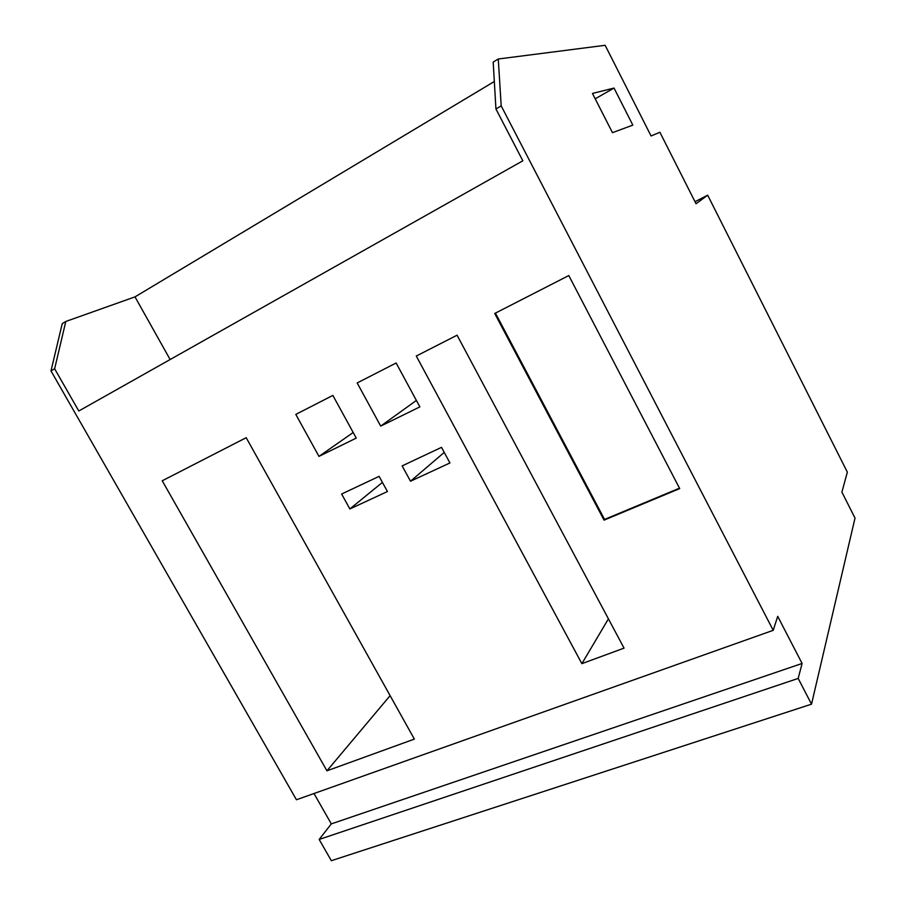 <?xml version="1.0" encoding="UTF-8"?>
<svg xmlns="http://www.w3.org/2000/svg" width="906" height="906" viewBox="0 0 906 906"><rect width="100%" height="100%" fill="white"/><g stroke="black" fill="none" stroke-linecap="round" stroke-linejoin="round"><path stroke-width="1.36" d="M501.199 105.9L773.214 630.316L777.71 616.352L802.093 663.464L798.175 678.424L811.527 704.166L855.015 518.073L841.9 492.128L847.348 472.128L707.677 195.186L696.035 203.737L659.885 132.253L651.086 135.991L605.14 45.3L498.266 59.003L501.199 105.9L495.933 108.992L522.841 160.804L78.799 410.996L54.632 368.753L50.985 370.905L62.242 323.635L65.798 321.471L54.632 368.753M614.019 88.063L632.83 125.119L612.467 132.672L592.456 93.443L614.019 88.063L595.197 98.811M498.266 59.003L493.192 62.084L495.933 108.992M798.175 678.424L319.161 839.443L331.313 823.882L802.093 663.464M811.527 704.166L331.324 860.7L319.161 839.443M773.214 630.316L296.443 799.76L50.985 370.905M162.231 480.78L326.941 770.813L414.359 739.103L246.194 437.7L162.231 480.78M295.798 414.404L318.969 456.386L356.251 438.096L332.864 395.412L295.798 414.404M357.179 382.955L380.701 426.103L419.863 406.885L396.137 363L357.179 382.955M341.619 494.019L349.863 508.957L387.44 491.539L379.116 476.352L341.619 494.019M402.151 465.888L410.509 481.222L449.931 462.955L441.505 447.36L402.151 465.888M416.284 356.035L581.867 663.656L624.041 648.13L457.077 335.197L416.284 356.035M494.71 313.476L604.053 520.135L679.704 488.583L568.798 275.549L494.71 313.476M313.997 793.52L331.313 823.882M707.677 195.186L695.015 201.71M65.798 321.471L134.994 296.874L494.325 81.506M134.994 296.874L170.135 359.535M326.941 770.813L390.112 695.638M318.969 456.386L353.193 432.513M380.701 426.103L416.386 400.441M349.863 508.957L382.434 482.388M410.509 481.222L444.234 452.411M581.867 663.656L608.424 618.855M495.412 313.114L604.551 519.432L679.489 488.175M604.053 520.135L604.551 519.432"/></g></svg>

